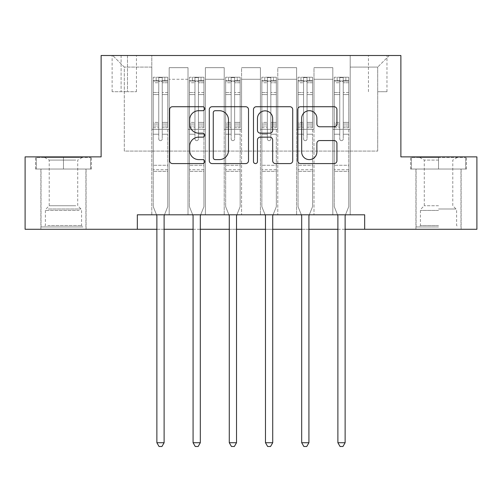 <?xml version="1.0" encoding="UTF-8"?>
<svg xmlns="http://www.w3.org/2000/svg" width="502" height="502" viewBox="0 0 502 502"><rect width="100%" height="100%" fill="white"/><g stroke="black" fill="none" stroke-linecap="round" stroke-linejoin="round"><path stroke-width="0.38" stroke-dasharray="2.51 1.88" d="M204.665 108.714A1.989 1.989 0 0 0 202.67 106.725L172.468 106.725A2.843 2.843 0 0 0 169.626 109.568L169.626 160.74A2.843 2.843 0 0 0 172.468 163.583L202.67 163.583A1.989 1.989 0 0 0 204.665 161.594A1.989 1.989 0 0 0 202.67 159.605L198.767 159.605A9.099 9.099 0 0 1 189.668 150.506L189.668 146.239A9.099 9.099 0 0 1 198.767 137.146L202.67 137.146A1.989 1.989 0 0 0 204.665 135.151A1.989 1.989 0 0 0 202.67 133.162L198.767 133.162A9.099 9.099 0 0 1 189.668 124.069L189.668 119.802A9.099 9.099 0 0 1 198.767 110.704L202.67 110.704A1.989 1.989 0 0 0 204.665 108.714M438.528 169.036L410.58 169.036L466.471 169.036L438.528 169.036L438.528 156.875L466.471 156.875L410.58 156.875L438.528 156.875L438.528 169.036L416.083 169.036L465.605 169.036L411.445 169.036L460.974 169.036L438.528 169.036L438.528 157.452L465.605 157.452L411.445 157.452L438.528 157.452L419.703 157.452L438.528 157.452L438.528 169.036M438.528 229.276L415.938 229.276L438.528 229.276M377.705 55.509L386.973 55.509L377.705 55.509M377.705 91.709L386.973 91.709L377.705 91.709M63.472 169.036L91.42 169.036L35.529 169.036L63.472 169.036L63.472 156.875L91.42 156.875L35.529 156.875L63.472 156.875L63.472 169.036L36.395 169.036L90.555 169.036L63.472 169.036L63.472 157.452L36.395 157.452L90.555 157.452L63.472 157.452L63.472 169.036M63.472 229.276L40.882 229.276L63.472 229.276M137.328 229.276L137.328 214.8L137.328 229.276L137.328 214.8L364.672 214.8L137.328 214.8L364.672 214.8L364.672 229.276L25.1 229.276L25.1 156.875L101.122 156.875L101.122 55.509L400.878 55.509L400.878 156.875L476.9 156.875L476.9 229.276L364.672 229.276L364.672 214.8L364.672 229.276M151.805 214.8L169.187 214.8L151.805 214.8L169.187 214.8L151.805 214.8L151.805 55.509L112.712 55.509L389.288 55.509L350.195 55.509L350.195 214.8L332.813 214.8L350.195 214.8L332.813 214.8L350.195 214.8L350.195 55.509L350.195 129.359L350.195 67.092L377.705 67.092L350.195 67.092L350.195 55.509L151.805 55.509L151.805 129.359L169.187 129.359L169.187 79.26L169.187 214.8L169.187 67.676L169.187 214.8L169.187 129.359L151.805 129.359L151.805 67.092L124.295 67.092L151.805 67.092L151.805 55.509L151.805 214.8M188.012 214.8L205.387 214.8L188.012 214.8L205.387 214.8L188.012 214.8L188.012 67.676L169.187 67.676L188.012 67.676L188.012 214.8L188.012 129.359L205.387 129.359L205.387 79.26L205.387 214.8L205.387 67.676L205.387 214.8L205.387 129.359L188.012 129.359L188.012 79.26L188.012 214.8M224.212 214.8L241.587 214.8L224.212 214.8L241.587 214.8L224.212 214.8L224.212 67.676L205.387 67.676L205.387 79.26L205.387 67.676L224.212 67.676L224.212 214.8L224.212 129.359L241.587 129.359L241.587 79.26L241.587 214.8L241.587 67.676L241.587 214.8L241.587 129.359L224.212 129.359L224.212 79.26L224.212 129.359L241.587 129.359L224.212 129.359L224.212 214.8M260.412 214.8L277.788 214.8L260.412 214.8L277.788 214.8L260.412 214.8L260.412 67.676L241.587 67.676L241.587 79.26L241.587 67.676L260.412 67.676L260.412 214.8L260.412 129.359L277.788 129.359L277.788 79.26L277.788 214.8L277.788 67.676L277.788 214.8L277.788 129.359L260.412 129.359L260.412 79.26L260.412 129.359L277.788 129.359L260.412 129.359L260.412 214.8M296.613 214.8L313.988 214.8L296.613 214.8L313.988 214.8L296.613 214.8L296.613 67.676L277.788 67.676L277.788 79.26L277.788 67.676L296.613 67.676L296.613 214.8L296.613 129.359L313.988 129.359L313.988 79.26L313.988 214.8L313.988 67.676L313.988 214.8L313.988 129.359L296.613 129.359L296.613 79.26L296.613 129.359L313.988 129.359L296.613 129.359L296.613 214.8M121.107 55.509L112.128 55.509L121.107 55.509L121.107 91.709L112.128 91.709L127.477 91.709L121.107 91.709L121.107 55.509M127.477 55.509L136.456 55.509L127.477 55.509L127.477 91.709L136.456 91.709L127.477 91.709L127.477 55.509M156.875 229.276L164.116 229.276M193.075 229.276L200.317 229.276M229.276 229.276L236.517 229.276M265.483 229.276L272.724 229.276M301.683 229.276L308.925 229.276M337.884 229.276L345.125 229.276M124.295 151.083L124.295 67.092L112.712 55.509L124.295 67.092L124.295 151.083L377.705 151.083L124.295 151.083M377.705 151.083L377.705 67.092L377.705 151.083M332.813 129.359L350.195 129.359L350.195 214.8L350.195 129.359L332.813 129.359L332.813 79.26L332.813 129.359L350.195 129.359L332.813 129.359L332.813 214.8L332.813 67.676L313.988 67.676L313.988 79.26L313.988 67.676L332.813 67.676L332.813 214.8L332.813 129.359M151.805 129.359L169.187 129.359L151.805 129.359M188.012 67.676L169.187 67.676L188.012 67.676L188.012 79.26L188.012 67.676M188.012 129.359L205.387 129.359L188.012 129.359M224.212 79.26L224.212 67.676L224.212 79.26L205.387 79.26L224.212 79.26M260.412 79.26L260.412 67.676L260.412 79.26L241.587 79.26L260.412 79.26M296.613 79.26L296.613 67.676L296.613 79.26L277.788 79.26L296.613 79.26M332.813 79.26L332.813 67.676L332.813 79.26L313.988 79.26L332.813 79.26M224.212 67.676L205.387 67.676L224.212 67.676M260.412 67.676L241.587 67.676L260.412 67.676M296.613 67.676L277.788 67.676L296.613 67.676M332.813 67.676L313.988 67.676L332.813 67.676M389.288 55.509L377.705 67.092L389.288 55.509M35.529 169.036L35.529 156.875L35.529 169.036M91.42 169.036L91.42 156.875L91.42 169.036M466.471 169.036L466.471 156.875L466.471 169.036M410.58 169.036L410.58 156.875L410.58 169.036M248.515 160.74L248.515 109.568A2.843 2.843 0 0 0 245.673 106.725L212.126 106.725A2.843 2.843 0 0 0 209.284 109.568L209.284 160.74A2.843 2.843 0 0 0 212.126 163.583L245.673 163.583A2.843 2.843 0 0 0 248.515 160.74M215.251 110.704A1.989 1.989 0 0 0 213.262 112.699L213.262 157.609A1.989 1.989 0 0 0 215.251 159.605L219.374 159.605A9.099 9.099 0 0 0 228.473 150.506L228.473 119.802A9.099 9.099 0 0 0 219.374 110.704L215.251 110.704M256.327 106.725L289.874 106.725A2.843 2.843 0 0 1 292.716 109.568L292.716 160.74A2.843 2.843 0 0 1 289.874 163.583L275.516 163.583A2.843 2.843 0 0 1 272.674 160.74L272.674 139.989A2.843 2.843 0 0 0 269.831 137.146L260.312 137.146A2.843 2.843 0 0 0 257.47 139.989L257.47 161.594A1.989 1.989 0 0 1 255.48 163.583A1.989 1.989 0 0 1 253.485 161.594L253.485 109.568A2.843 2.843 0 0 1 256.327 106.725M272.674 118.453A7.605 7.605 0 0 0 265.075 110.848A7.605 7.605 0 0 0 257.47 118.453L257.47 130.319A2.843 2.843 0 0 0 260.312 133.162L269.831 133.162A2.843 2.843 0 0 0 272.674 130.319L272.674 118.453M319.724 126.768L334.081 126.768A2.843 2.843 0 0 0 336.924 123.925L336.924 109.568A2.843 2.843 0 0 0 334.081 106.725L300.535 106.725A2.843 2.843 0 0 0 297.692 109.568L297.692 160.74A2.843 2.843 0 0 0 300.535 163.583L334.081 163.583A2.843 2.843 0 0 0 336.924 160.74L336.924 143.396A2.843 2.843 0 0 0 334.081 140.554L319.724 140.554A2.843 2.843 0 0 0 316.881 143.396L316.881 151.999A7.605 7.605 0 0 1 309.276 159.605A7.605 7.605 0 0 1 301.671 151.999L301.671 118.309A7.605 7.605 0 0 1 309.276 110.704A7.605 7.605 0 0 1 316.881 118.309L316.881 123.925A2.843 2.843 0 0 0 319.724 126.768M158.757 138.916A1.738 1.738 90 0 0 160.496 140.654A1.738 1.738 -90 0 1 158.757 138.916L158.757 134.222L158.757 138.916A1.738 1.738 90 0 0 160.496 140.654A1.738 1.738 90 0 0 162.234 138.916A1.738 1.738 -90 0 1 160.496 140.654A1.738 1.738 90 0 0 162.234 138.916L162.234 134.222L162.234 138.916A1.738 1.738 -90 0 1 160.496 140.654A1.738 1.738 -90 0 1 158.757 138.916L158.757 126.027L158.757 138.916M156.517 214.8L153.254 206.686L153.254 134.222L153.254 165.271L153.254 134.222L158.757 134.222L153.254 134.222L158.757 134.222L153.254 134.222L153.254 124.038L158.757 124.038L158.757 134.222L158.757 124.038L153.254 124.038L153.254 122.4L158.757 122.4L153.254 122.4L153.254 94.596L158.757 94.596L153.254 94.596L153.254 82.761L158.757 82.761L153.254 82.761L153.254 80.998L153.254 134.222L153.254 127.665L158.757 127.665L153.254 127.665L153.254 126.027L158.757 126.027L153.254 126.027L153.254 92.531L158.757 92.531L158.757 126.027L158.757 92.531L153.254 92.531L153.254 80.696L158.757 80.696L158.757 92.531L158.757 77.59L158.757 81.757L158.757 77.59L162.234 77.59L162.234 81.757C161.079 80.747 159.918 80.747 158.757 81.757L158.757 124.038L158.757 81.757C159.912 80.747 161.073 80.747 162.234 81.757L162.234 126.027L162.234 77.59L158.757 77.59L158.757 80.696L153.254 80.696L153.254 77.233L156.153 77.233L156.153 80.998L153.254 80.998L153.254 77.233L153.254 80.998L164.838 80.998L156.153 80.998L156.153 77.233L167.662 77.233L164.838 77.233L164.838 80.998L167.737 80.998L167.737 77.233L153.254 77.233L153.254 206.686L153.254 165.271L153.254 206.686L156.668 215.163A2.899 2.899 -90 0 1 156.875 216.249L156.875 442.726L164.116 442.726L164.116 216.249A2.899 2.899 -90 0 1 164.323 215.163L167.737 206.686L167.737 171.358L167.737 206.686L164.474 214.8M167.737 80.998L167.737 171.358L153.254 171.358L167.737 171.358L167.737 165.271L153.254 165.271L167.737 165.271L167.737 134.222L167.737 206.686L164.323 215.163L167.737 206.686L167.737 134.222L162.234 134.222L162.234 94.596L162.234 138.916L162.234 127.665L162.234 134.222L167.737 134.222L162.234 134.222L167.737 134.222L167.737 124.038L162.234 124.038L167.737 124.038L167.737 122.4L162.234 122.4L167.737 122.4L167.737 94.596L162.234 94.596L162.234 82.761L162.234 94.596L167.737 94.596L167.737 82.761L162.234 82.761L167.737 82.761L167.737 80.998L153.33 80.998L167.662 80.998L164.838 80.998L164.838 77.233L167.737 77.233L167.737 127.665L162.234 127.665L162.234 126.027L162.234 127.665L167.737 127.665L167.737 126.027L162.234 126.027L167.737 126.027L167.737 92.531L162.234 92.531L167.737 92.531L167.737 80.696L162.234 80.696L167.737 80.696L167.737 77.233L167.737 80.998M164.116 442.726L156.875 442.726L156.875 216.249L156.875 442.726L159.046 446.491L161.945 446.491L159.046 446.491L156.875 442.726L159.046 446.491L161.945 446.491L164.116 442.726L164.116 216.249A2.899 2.899 -90 0 1 164.323 215.163A2.899 2.899 90 0 0 164.116 216.249L164.116 442.726L161.945 446.491L164.116 442.726L156.875 442.726M153.254 206.686L156.668 215.163A2.899 2.899 -90 0 1 156.875 216.249A2.899 2.899 90 0 0 156.668 215.163L153.254 206.686M194.958 138.916A1.738 1.738 90 0 0 196.696 140.654A1.738 1.738 -90 0 1 194.958 138.916L194.958 134.222L194.958 138.916A1.738 1.738 90 0 0 196.696 140.654A1.738 1.738 90 0 0 198.434 138.916A1.738 1.738 -90 0 1 196.696 140.654A1.738 1.738 90 0 0 198.434 138.916L198.434 134.222L198.434 138.916A1.738 1.738 -90 0 1 196.696 140.654A1.738 1.738 -90 0 1 194.958 138.916L194.958 126.027L194.958 138.916M192.718 214.8L189.455 206.686L189.455 134.222L189.455 165.271L189.455 134.222L194.958 134.222L189.455 134.222L194.958 134.222L189.455 134.222L189.455 124.038L194.958 124.038L194.958 134.222L194.958 124.038L189.455 124.038L189.455 122.4L194.958 122.4L189.455 122.4L189.455 94.596L194.958 94.596L189.455 94.596L189.455 82.761L194.958 82.761L189.455 82.761L189.455 80.998L189.455 134.222L189.455 127.665L194.958 127.665L189.455 127.665L189.455 126.027L194.958 126.027L189.455 126.027L189.455 92.531L194.958 92.531L194.958 126.027L194.958 92.531L189.455 92.531L189.455 80.696L194.958 80.696L194.958 92.531L194.958 77.59L194.958 81.757L194.958 77.59L198.434 77.59L198.434 81.757C197.28 80.747 196.119 80.747 194.958 81.757L194.958 124.038L194.958 81.757C196.113 80.747 197.273 80.747 198.434 81.757L198.434 126.027L198.434 77.59L194.958 77.59L194.958 80.696L189.455 80.696L189.455 77.233L192.354 77.233L192.354 80.998L189.455 80.998L189.455 77.233L189.455 80.998L201.038 80.998L192.354 80.998L192.354 77.233L203.862 77.233L201.038 77.233L201.038 80.998L203.937 80.998L203.937 77.233L189.455 77.233L189.455 206.686L189.455 165.271L189.455 206.686L192.868 215.163A2.899 2.899 -90 0 1 193.075 216.249L193.075 442.726L200.317 442.726L200.317 216.249A2.899 2.899 -90 0 1 200.524 215.163L203.937 206.686L203.937 171.358L203.937 206.686L200.674 214.8M203.937 80.998L203.937 171.358L189.455 171.358L203.937 171.358L203.937 165.271L189.455 165.271L203.937 165.271L203.937 134.222L203.937 206.686L200.524 215.163L203.937 206.686L203.937 134.222L198.434 134.222L198.434 94.596L198.434 138.916L198.434 127.665L198.434 134.222L203.937 134.222L198.434 134.222L203.937 134.222L203.937 124.038L198.434 124.038L203.937 124.038L203.937 122.4L198.434 122.4L203.937 122.4L203.937 94.596L198.434 94.596L198.434 82.761L198.434 94.596L203.937 94.596L203.937 82.761L198.434 82.761L203.937 82.761L203.937 80.998L189.53 80.998L203.862 80.998L201.038 80.998L201.038 77.233L203.937 77.233L203.937 127.665L198.434 127.665L198.434 126.027L198.434 127.665L203.937 127.665L203.937 126.027L198.434 126.027L203.937 126.027L203.937 92.531L198.434 92.531L203.937 92.531L203.937 80.696L198.434 80.696L203.937 80.696L203.937 77.233L203.937 80.998M200.317 442.726L193.075 442.726L193.075 216.249L193.075 442.726L195.247 446.491L198.146 446.491L195.247 446.491L193.075 442.726L195.247 446.491L198.146 446.491L200.317 442.726L200.317 216.249A2.899 2.899 -90 0 1 200.524 215.163A2.899 2.899 90 0 0 200.317 216.249L200.317 442.726L198.146 446.491L200.317 442.726L193.075 442.726M189.455 206.686L192.868 215.163A2.899 2.899 -90 0 1 193.075 216.249A2.899 2.899 90 0 0 192.868 215.163L189.455 206.686M231.158 138.916A1.738 1.738 90 0 0 232.897 140.654A1.738 1.738 -90 0 1 231.158 138.916L231.158 134.222L231.158 138.916A1.738 1.738 90 0 0 232.897 140.654A1.738 1.738 90 0 0 234.635 138.916A1.738 1.738 -90 0 1 232.897 140.654A1.738 1.738 90 0 0 234.635 138.916L234.635 134.222L234.635 138.916A1.738 1.738 -90 0 1 232.897 140.654A1.738 1.738 -90 0 1 231.158 138.916L231.158 126.027L231.158 138.916M228.925 214.8L225.662 206.686L225.662 134.222L225.662 165.271L225.662 134.222L231.158 134.222L225.662 134.222L231.158 134.222L225.662 134.222L225.662 124.038L231.158 124.038L231.158 134.222L231.158 124.038L225.662 124.038L225.662 122.4L231.158 122.4L225.662 122.4L225.662 94.596L231.158 94.596L225.662 94.596L225.662 82.761L231.158 82.761L225.662 82.761L225.662 80.998L225.662 134.222L225.662 127.665L231.158 127.665L225.662 127.665L225.662 126.027L231.158 126.027L225.662 126.027L225.662 92.531L231.158 92.531L231.158 126.027L231.158 92.531L225.662 92.531L225.662 80.696L231.158 80.696L231.158 92.531L231.158 77.59L231.158 81.757L231.158 77.59L234.635 77.59L234.635 81.757C233.48 80.747 232.326 80.747 231.158 81.757L231.158 124.038L231.158 81.757C232.319 80.747 233.474 80.747 234.635 81.757L234.635 126.027L234.635 77.59L231.158 77.59L231.158 80.696L225.662 80.696L225.662 77.233L228.554 77.233L228.554 80.998L225.662 80.998L225.662 77.233L225.662 80.998L237.245 80.998L228.554 80.998L228.554 77.233L240.069 77.233L237.245 77.233L237.245 80.998L240.138 80.998L240.138 77.233L225.662 77.233L225.662 206.686L225.662 165.271L225.662 206.686L229.069 215.163A2.899 2.899 -90 0 1 229.276 216.249L229.276 442.726L236.517 442.726L236.517 216.249A2.899 2.899 -90 0 1 236.731 215.163L240.138 206.686L240.138 171.358L240.138 206.686L236.875 214.8M240.138 80.998L240.138 171.358L225.662 171.358L240.138 171.358L240.138 165.271L225.662 165.271L240.138 165.271L240.138 134.222L240.138 206.686L236.731 215.163L240.138 206.686L240.138 134.222L234.635 134.222L234.635 94.596L234.635 138.916L234.635 127.665L234.635 134.222L240.138 134.222L234.635 134.222L240.138 134.222L240.138 124.038L234.635 124.038L240.138 124.038L240.138 122.4L234.635 122.4L240.138 122.4L240.138 94.596L234.635 94.596L234.635 82.761L234.635 94.596L240.138 94.596L240.138 82.761L234.635 82.761L240.138 82.761L240.138 80.998L225.731 80.998L240.069 80.998L237.245 80.998L237.245 77.233L240.138 77.233L240.138 127.665L234.635 127.665L234.635 126.027L234.635 127.665L240.138 127.665L240.138 126.027L234.635 126.027L240.138 126.027L240.138 92.531L234.635 92.531L240.138 92.531L240.138 80.696L234.635 80.696L240.138 80.696L240.138 77.233L240.138 80.998M236.517 442.726L229.276 442.726L229.276 216.249L229.276 442.726L231.453 446.491L234.346 446.491L231.453 446.491L229.276 442.726L231.453 446.491L234.346 446.491L236.517 442.726L236.517 216.249A2.899 2.899 -90 0 1 236.731 215.163A2.899 2.899 90 0 0 236.517 216.249L236.517 442.726L234.346 446.491L236.517 442.726L229.276 442.726M225.662 206.686L229.069 215.163A2.899 2.899 -90 0 1 229.276 216.249A2.899 2.899 90 0 0 229.069 215.163L225.662 206.686M267.365 138.916A1.738 1.738 90 0 0 269.103 140.654A1.738 1.738 -90 0 1 267.365 138.916L267.365 134.222L267.365 138.916A1.738 1.738 90 0 0 269.103 140.654A1.738 1.738 90 0 0 270.842 138.916A1.738 1.738 -90 0 1 269.103 140.654A1.738 1.738 90 0 0 270.842 138.916L270.842 134.222L270.842 138.916A1.738 1.738 -90 0 1 269.103 140.654A1.738 1.738 -90 0 1 267.365 138.916L267.365 126.027L267.365 138.916M265.125 214.8L261.862 206.686L261.862 134.222L261.862 165.271L261.862 134.222L267.365 134.222L261.862 134.222L267.365 134.222L261.862 134.222L261.862 124.038L267.365 124.038L267.365 134.222L267.365 124.038L261.862 124.038L261.862 122.4L267.365 122.4L261.862 122.4L261.862 94.596L267.365 94.596L261.862 94.596L261.862 82.761L267.365 82.761L261.862 82.761L261.862 80.998L261.862 134.222L261.862 127.665L267.365 127.665L261.862 127.665L261.862 126.027L267.365 126.027L261.862 126.027L261.862 92.531L267.365 92.531L267.365 126.027L267.365 92.531L261.862 92.531L261.862 80.696L267.365 80.696L267.365 92.531L267.365 77.59L267.365 81.757L267.365 77.59L270.842 77.59L270.842 81.757C269.681 80.747 268.526 80.747 267.365 81.757L267.365 124.038L267.365 81.757C268.52 80.747 269.674 80.747 270.842 81.757L270.842 126.027L270.842 77.59L267.365 77.59L267.365 80.696L261.862 80.696L261.862 77.233L264.755 77.233L264.755 80.998L261.862 80.998L261.862 77.233L261.862 80.998L273.446 80.998L264.755 80.998L264.755 77.233L276.269 77.233L273.446 77.233L273.446 80.998L276.338 80.998L276.338 77.233L261.862 77.233L261.862 206.686L261.862 165.271L261.862 206.686L265.269 215.163A2.899 2.899 -90 0 1 265.483 216.249L265.483 442.726L272.724 442.726L272.724 216.249A2.899 2.899 -90 0 1 272.931 215.163L276.338 206.686L276.338 171.358L276.338 206.686L273.075 214.8M276.338 80.998L276.338 171.358L261.862 171.358L276.338 171.358L276.338 165.271L261.862 165.271L276.338 165.271L276.338 134.222L276.338 206.686L272.931 215.163L276.338 206.686L276.338 134.222L270.842 134.222L270.842 94.596L270.842 138.916L270.842 127.665L270.842 134.222L276.338 134.222L270.842 134.222L276.338 134.222L276.338 124.038L270.842 124.038L276.338 124.038L276.338 122.4L270.842 122.4L276.338 122.4L276.338 94.596L270.842 94.596L270.842 82.761L270.842 94.596L276.338 94.596L276.338 82.761L270.842 82.761L276.338 82.761L276.338 80.998L261.931 80.998L276.269 80.998L273.446 80.998L273.446 77.233L276.338 77.233L276.338 127.665L270.842 127.665L270.842 126.027L270.842 127.665L276.338 127.665L276.338 126.027L270.842 126.027L276.338 126.027L276.338 92.531L270.842 92.531L276.338 92.531L276.338 80.696L270.842 80.696L276.338 80.696L276.338 77.233L276.338 80.998M272.724 442.726L265.483 442.726L265.483 216.249L265.483 442.726L267.654 446.491L270.547 446.491L267.654 446.491L265.483 442.726L267.654 446.491L270.547 446.491L272.724 442.726L272.724 216.249A2.899 2.899 -90 0 1 272.931 215.163A2.899 2.899 90 0 0 272.724 216.249L272.724 442.726L270.547 446.491L272.724 442.726L265.483 442.726M261.862 206.686L265.269 215.163A2.899 2.899 -90 0 1 265.483 216.249A2.899 2.899 90 0 0 265.269 215.163L261.862 206.686M303.566 138.916A1.738 1.738 90 0 0 305.304 140.654A1.738 1.738 -90 0 1 303.566 138.916L303.566 134.222L303.566 138.916A1.738 1.738 90 0 0 305.304 140.654A1.738 1.738 90 0 0 307.042 138.916A1.738 1.738 -90 0 1 305.304 140.654A1.738 1.738 90 0 0 307.042 138.916L307.042 134.222L307.042 138.916A1.738 1.738 -90 0 1 305.304 140.654A1.738 1.738 -90 0 1 303.566 138.916L303.566 126.027L303.566 138.916M301.325 214.8L298.062 206.686L298.062 134.222L298.062 165.271L298.062 134.222L303.566 134.222L298.062 134.222L303.566 134.222L298.062 134.222L298.062 124.038L303.566 124.038L303.566 134.222L303.566 124.038L298.062 124.038L298.062 122.4L303.566 122.4L298.062 122.4L298.062 94.596L303.566 94.596L298.062 94.596L298.062 82.761L303.566 82.761L298.062 82.761L298.062 80.998L298.062 134.222L298.062 127.665L303.566 127.665L298.062 127.665L298.062 126.027L303.566 126.027L298.062 126.027L298.062 92.531L303.566 92.531L303.566 126.027L303.566 92.531L298.062 92.531L298.062 80.696L303.566 80.696L303.566 92.531L303.566 77.59L303.566 81.757L303.566 77.59L307.042 77.59L307.042 81.757C305.887 80.747 304.727 80.747 303.566 81.757L303.566 124.038L303.566 81.757C304.72 80.747 305.881 80.747 307.042 81.757L307.042 126.027L307.042 77.59L303.566 77.59L303.566 80.696L298.062 80.696L298.062 77.233L300.962 77.233L300.962 80.998L298.062 80.998L298.062 77.233L298.062 80.998L309.646 80.998L300.962 80.998L300.962 77.233L312.47 77.233L309.646 77.233L309.646 80.998L312.545 80.998L312.545 77.233L298.062 77.233L298.062 206.686L298.062 165.271L298.062 206.686L301.476 215.163A2.899 2.899 -90 0 1 301.683 216.249L301.683 442.726L308.925 442.726L308.925 216.249A2.899 2.899 -90 0 1 309.132 215.163L312.545 206.686L312.545 171.358L312.545 206.686L309.282 214.8M312.545 80.998L312.545 171.358L298.062 171.358L312.545 171.358L312.545 165.271L298.062 165.271L312.545 165.271L312.545 134.222L312.545 206.686L309.132 215.163L312.545 206.686L312.545 134.222L307.042 134.222L307.042 94.596L307.042 138.916L307.042 127.665L307.042 134.222L312.545 134.222L307.042 134.222L312.545 134.222L312.545 124.038L307.042 124.038L312.545 124.038L312.545 122.4L307.042 122.4L312.545 122.4L312.545 94.596L307.042 94.596L307.042 82.761L307.042 94.596L312.545 94.596L312.545 82.761L307.042 82.761L312.545 82.761L312.545 80.998L298.138 80.998L312.47 80.998L309.646 80.998L309.646 77.233L312.545 77.233L312.545 127.665L307.042 127.665L307.042 126.027L307.042 127.665L312.545 127.665L312.545 126.027L307.042 126.027L312.545 126.027L312.545 92.531L307.042 92.531L312.545 92.531L312.545 80.696L307.042 80.696L312.545 80.696L312.545 77.233L312.545 80.998M308.925 442.726L301.683 442.726L301.683 216.249L301.683 442.726L303.854 446.491L306.753 446.491L303.854 446.491L301.683 442.726L303.854 446.491L306.753 446.491L308.925 442.726L308.925 216.249A2.899 2.899 -90 0 1 309.132 215.163A2.899 2.899 90 0 0 308.925 216.249L308.925 442.726L306.753 446.491L308.925 442.726L301.683 442.726M298.062 206.686L301.476 215.163A2.899 2.899 -90 0 1 301.683 216.249A2.899 2.899 90 0 0 301.476 215.163L298.062 206.686M80.402 226.96L43.925 226.96L80.402 226.96M47.797 225.511L81.575 225.511L47.797 225.511M79.774 157.452L44.647 157.452L79.774 157.452M75.815 160.094L49.221 160.094L75.815 160.094M75.815 205.738L49.221 205.738L75.815 205.738M82.912 226.96L41.026 226.96L82.912 226.96M82.912 169.036L41.026 169.036L82.912 169.036M36.395 169.036L36.395 157.452L36.395 169.036M90.555 169.036L90.555 157.452L90.555 169.036M438.528 226.96L416.083 226.96L438.528 226.96M438.528 225.511L420.425 225.511L438.528 225.511M438.528 160.094L424.272 160.094L438.528 160.094M438.528 205.738L424.272 205.738L438.528 205.738M411.445 169.036L411.445 157.452L411.445 169.036M465.605 169.036L465.605 157.452L465.605 169.036M339.766 138.916A1.738 1.738 90 0 0 341.504 140.654A1.738 1.738 -90 0 1 339.766 138.916L339.766 134.222L339.766 138.916A1.738 1.738 90 0 0 341.504 140.654A1.738 1.738 90 0 0 343.242 138.916A1.738 1.738 -90 0 1 341.504 140.654A1.738 1.738 90 0 0 343.242 138.916L343.242 134.222L343.242 138.916A1.738 1.738 -90 0 1 341.504 140.654A1.738 1.738 -90 0 1 339.766 138.916L339.766 126.027L339.766 138.916M337.526 214.8L334.263 206.686L334.263 134.222L334.263 165.271L334.263 134.222L339.766 134.222L334.263 134.222L339.766 134.222L334.263 134.222L334.263 124.038L339.766 124.038L339.766 134.222L339.766 124.038L334.263 124.038L334.263 122.4L339.766 122.4L334.263 122.4L334.263 94.596L339.766 94.596L334.263 94.596L334.263 82.761L339.766 82.761L334.263 82.761L334.263 80.998L334.263 134.222L334.263 127.665L339.766 127.665L334.263 127.665L334.263 126.027L339.766 126.027L334.263 126.027L334.263 92.531L339.766 92.531L339.766 126.027L339.766 92.531L334.263 92.531L334.263 80.696L339.766 80.696L339.766 92.531L339.766 77.59L339.766 81.757L339.766 77.59L343.242 77.59L343.242 81.757C342.088 80.747 340.927 80.747 339.766 81.757L339.766 124.038L339.766 81.757C340.921 80.747 342.082 80.747 343.242 81.757L343.242 126.027L343.242 77.59L339.766 77.59L339.766 80.696L334.263 80.696L334.263 77.233L337.162 77.233L337.162 80.998L334.263 80.998L334.263 77.233L334.263 80.998L345.847 80.998L337.162 80.998L337.162 77.233L348.67 77.233L345.847 77.233L345.847 80.998L348.746 80.998L348.746 77.233L334.263 77.233L334.263 206.686L334.263 165.271L334.263 206.686L337.677 215.163A2.899 2.899 -90 0 1 337.884 216.249L337.884 442.726L345.125 442.726L345.125 216.249A2.899 2.899 -90 0 1 345.332 215.163L348.746 206.686L348.746 171.358L348.746 206.686L345.483 214.8M348.746 80.998L348.746 171.358L334.263 171.358L348.746 171.358L348.746 165.271L334.263 165.271L348.746 165.271L348.746 134.222L348.746 206.686L345.332 215.163L348.746 206.686L348.746 134.222L343.242 134.222L343.242 94.596L343.242 138.916L343.242 127.665L343.242 134.222L348.746 134.222L343.242 134.222L348.746 134.222L348.746 124.038L343.242 124.038L348.746 124.038L348.746 122.4L343.242 122.4L348.746 122.4L348.746 94.596L343.242 94.596L343.242 82.761L343.242 94.596L348.746 94.596L348.746 82.761L343.242 82.761L348.746 82.761L348.746 80.998L334.338 80.998L348.67 80.998L345.847 80.998L345.847 77.233L348.746 77.233L348.746 127.665L343.242 127.665L343.242 126.027L343.242 127.665L348.746 127.665L348.746 126.027L343.242 126.027L348.746 126.027L348.746 92.531L343.242 92.531L348.746 92.531L348.746 80.696L343.242 80.696L348.746 80.696L348.746 77.233L348.746 80.998M345.125 442.726L337.884 442.726L337.884 216.249L337.884 442.726L340.055 446.491L342.954 446.491L340.055 446.491L337.884 442.726L340.055 446.491L342.954 446.491L345.125 442.726L345.125 216.249A2.899 2.899 -90 0 1 345.332 215.163A2.899 2.899 90 0 0 345.125 216.249L345.125 442.726L342.954 446.491L345.125 442.726L337.884 442.726M334.263 206.686L337.677 215.163A2.899 2.899 -90 0 1 337.884 216.249A2.899 2.899 90 0 0 337.677 215.163L334.263 206.686M188.012 79.26L169.187 79.26L188.012 79.26M167.737 169.726L153.254 169.726L167.737 169.726M158.757 81.757L158.757 77.59M162.234 81.757L162.234 77.59M203.937 169.726L189.455 169.726L203.937 169.726M194.958 81.757L194.958 77.59M240.138 169.726L225.662 169.726L240.138 169.726M231.158 81.757L231.158 77.59M276.338 169.726L261.862 169.726L276.338 169.726M267.365 81.757L267.365 77.59M198.434 81.757L198.434 77.59M234.635 81.757L234.635 77.59M270.842 81.757L270.842 77.59M312.545 169.726L298.062 169.726L312.545 169.726M303.566 81.757L303.566 77.59M307.042 81.757L307.042 77.59M79.153 210.426L45.375 210.426L79.153 210.426M48.311 208.989L80.979 208.989L48.311 208.989M438.528 210.426L420.425 210.426L438.528 210.426M438.528 208.989L456.036 208.989L438.528 208.989M348.746 169.726L334.263 169.726L348.746 169.726M339.766 81.757L339.766 77.59M343.242 81.757L343.242 77.59M415.938 229.276L415.938 169.036M368.437 91.709L368.437 55.509M40.882 229.276L40.882 169.036M86.062 229.276L86.062 169.036M112.128 91.709L112.128 55.509M136.456 91.709L136.456 55.509M386.973 91.709L386.973 55.509M461.118 229.276L461.118 169.036M44.647 157.452L49.221 160.094L49.221 205.738L45.964 208.989L45.375 210.426L45.375 225.511L43.925 226.96M85.917 226.96L85.917 169.036M41.026 226.96L41.026 169.036M82.297 157.452L77.728 160.094L77.728 205.738L80.979 208.989L81.575 210.426L81.575 225.511L83.025 226.96M457.353 157.452L452.779 160.094L452.779 205.738L456.036 208.989L456.625 210.426L456.625 225.511L458.075 226.96M416.083 226.96L416.083 169.036M460.974 226.96L460.974 169.036M419.703 157.452L424.272 160.094L424.272 205.738L421.021 208.989L420.425 210.426L420.425 225.511L418.975 226.96"/><path stroke-width="0.75" d="M204.665 108.714A1.989 1.989 0 0 0 202.67 106.725L172.468 106.725A2.843 2.843 0 0 0 169.626 109.568L169.626 160.74A2.843 2.843 0 0 0 172.468 163.583L202.67 163.583A1.989 1.989 0 0 0 204.665 161.594A1.989 1.989 0 0 0 202.67 159.605L198.767 159.605A9.099 9.099 0 0 1 189.668 150.506L189.668 146.239A9.099 9.099 0 0 1 198.767 137.146L202.67 137.146A1.989 1.989 0 0 0 204.665 135.151A1.989 1.989 0 0 0 202.67 133.162L198.767 133.162A9.099 9.099 0 0 1 189.668 124.069L189.668 119.802A9.099 9.099 0 0 1 198.767 110.704L202.67 110.704A1.989 1.989 0 0 0 204.665 108.714M334.081 126.768A2.843 2.843 0 0 0 336.924 123.925L336.924 109.568A2.843 2.843 0 0 0 334.081 106.725L300.535 106.725A2.843 2.843 0 0 0 297.692 109.568L297.692 160.74A2.843 2.843 0 0 0 300.535 163.583L334.081 163.583A2.843 2.843 0 0 0 336.924 160.74L336.924 143.396A2.843 2.843 0 0 0 334.081 140.554L319.724 140.554A2.843 2.843 0 0 0 316.881 143.396L316.881 151.999A7.605 7.605 0 0 1 309.276 159.605A7.605 7.605 0 0 1 301.671 151.999L301.671 118.309A7.605 7.605 0 0 1 309.276 110.704A7.605 7.605 0 0 1 316.881 118.309L316.881 123.925A2.843 2.843 0 0 0 319.724 126.768L334.081 126.768M137.328 229.276L25.1 229.276L25.1 156.875L101.122 156.875L101.122 55.509L400.878 55.509L400.878 156.875L476.9 156.875L476.9 229.276L364.672 229.276L364.672 214.8L137.328 214.8L137.328 229.276L156.875 229.276M248.515 109.568A2.843 2.843 0 0 0 245.673 106.725L212.126 106.725A2.843 2.843 0 0 0 209.284 109.568L209.284 160.74A2.843 2.843 0 0 0 212.126 163.583L245.673 163.583A2.843 2.843 0 0 0 248.515 160.74L248.515 109.568M256.327 106.725L289.874 106.725A2.843 2.843 0 0 1 292.716 109.568L292.716 160.74A2.843 2.843 0 0 1 289.874 163.583L275.516 163.583A2.843 2.843 0 0 1 272.674 160.74L272.674 139.989A2.843 2.843 0 0 0 269.831 137.146L260.312 137.146A2.843 2.843 0 0 0 257.47 139.989L257.47 161.594A1.989 1.989 0 0 1 255.48 163.583A1.989 1.989 0 0 1 253.485 161.594L253.485 109.568A2.843 2.843 0 0 1 256.327 106.725M164.116 229.276L193.075 229.276M200.317 229.276L229.276 229.276M236.517 229.276L265.483 229.276M272.724 229.276L301.683 229.276M308.925 229.276L337.884 229.276M345.125 229.276L364.672 229.276M215.251 110.704A1.989 1.989 0 0 0 213.262 112.699L213.262 157.609A1.989 1.989 0 0 0 215.251 159.605L219.374 159.605A9.099 9.099 0 0 0 228.473 150.506L228.473 119.802A9.099 9.099 0 0 0 219.374 110.704L215.251 110.704M272.674 118.453A7.605 7.605 0 0 0 265.075 110.848A7.605 7.605 0 0 0 257.47 118.453L257.47 130.319A2.843 2.843 0 0 0 260.312 133.162L269.831 133.162A2.843 2.843 0 0 0 272.674 130.319L272.674 118.453M164.474 214.8L164.323 215.163A2.899 2.899 90 0 0 164.116 216.249L164.116 442.726L156.875 442.726L156.875 216.249A2.899 2.899 90 0 0 156.668 215.163L156.517 214.8M164.116 442.726L161.945 446.491L159.046 446.491L156.875 442.726M200.674 214.8L200.524 215.163A2.899 2.899 90 0 0 200.317 216.249L200.317 442.726L193.075 442.726L193.075 216.249A2.899 2.899 90 0 0 192.868 215.163L192.718 214.8M200.317 442.726L198.146 446.491L195.247 446.491L193.075 442.726M236.875 214.8L236.731 215.163A2.899 2.899 90 0 0 236.517 216.249L236.517 442.726L229.276 442.726L229.276 216.249A2.899 2.899 90 0 0 229.069 215.163L228.925 214.8M236.517 442.726L234.346 446.491L231.453 446.491L229.276 442.726M273.075 214.8L272.931 215.163A2.899 2.899 90 0 0 272.724 216.249L272.724 442.726L265.483 442.726L265.483 216.249A2.899 2.899 90 0 0 265.269 215.163L265.125 214.8M272.724 442.726L270.547 446.491L267.654 446.491L265.483 442.726M309.282 214.8L309.132 215.163A2.899 2.899 90 0 0 308.925 216.249L308.925 442.726L301.683 442.726L301.683 216.249A2.899 2.899 90 0 0 301.476 215.163L301.325 214.8M308.925 442.726L306.753 446.491L303.854 446.491L301.683 442.726M345.483 214.8L345.332 215.163A2.899 2.899 90 0 0 345.125 216.249L345.125 442.726L337.884 442.726L337.884 216.249A2.899 2.899 90 0 0 337.677 215.163L337.526 214.8M345.125 442.726L342.954 446.491L340.055 446.491L337.884 442.726"/></g></svg>
